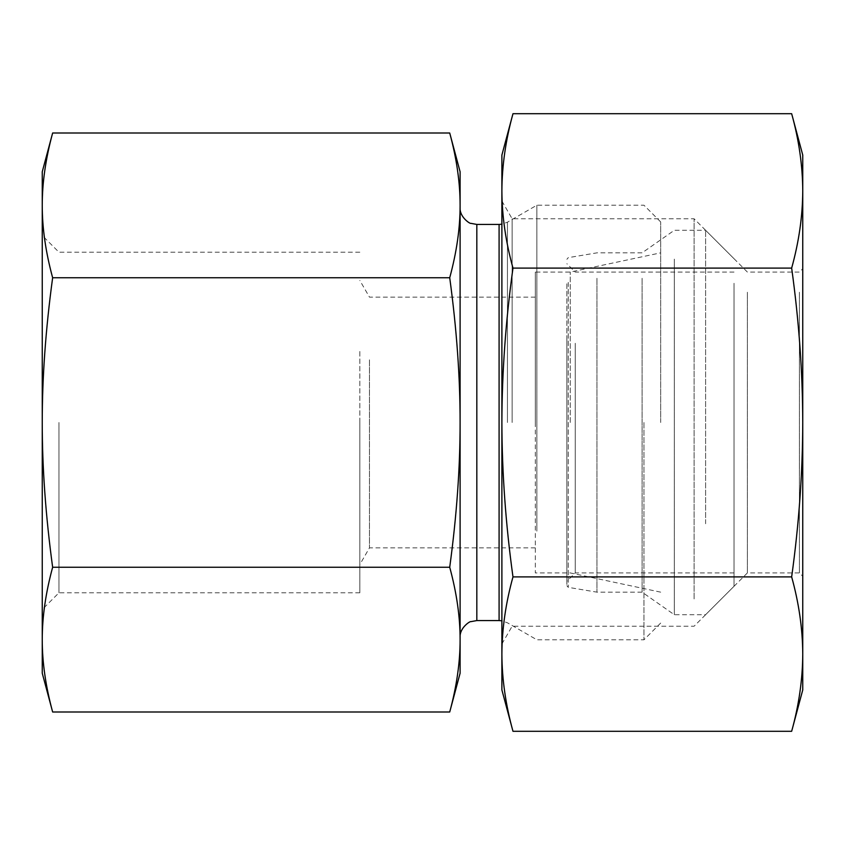 <?xml version="1.0" encoding="UTF-8"?>
<svg xmlns="http://www.w3.org/2000/svg" width="845" height="845" viewBox="0 0 845 845"><rect width="100%" height="100%" fill="white"/><g stroke="black" fill="none" stroke-linecap="round" stroke-linejoin="round"><path stroke-width="0.63" stroke-dasharray="4.22 3.17" d="M52.643 277.751C45.672 252.095 42.208 227.96 42.25 205.377L42.25 422.5C42.208 377.324 45.672 329.075 52.643 277.751L449.72 277.751C456.68 329.075 460.145 377.324 460.102 422.5C460.145 467.676 456.68 515.925 449.72 567.248C456.68 592.905 460.145 617.04 460.102 639.623C460.145 662.216 456.68 686.341 449.72 711.997M42.25 171.788L42.25 205.377C42.208 182.784 45.672 158.659 52.643 133.003M52.643 711.997C45.672 686.341 42.208 662.216 42.25 639.623L42.25 673.212M42.25 639.623C42.208 617.04 45.672 592.905 52.643 567.248C45.672 515.925 42.208 467.676 42.25 422.5L42.25 639.623M52.643 567.248L449.72 567.248M359.822 351.467L359.822 564.576L359.822 351.467M369.476 359.822L369.476 547.856L369.476 359.822M58.96 422.5L58.96 592.789L58.96 422.5M42.25 422.5L42.25 205.377M359.822 422.5L359.822 592.789L359.822 422.5M536.86 531.146L536.86 205.219L536.86 531.146M460.102 673.212L460.102 171.788M449.72 133.003C456.68 158.659 460.145 182.784 460.102 205.377C460.145 227.96 456.68 252.095 449.72 277.751M643.964 422.5L643.964 639.781L643.964 422.5M660.674 422.5L660.674 221.929L660.674 422.5M570.248 422.5L570.248 272.069L570.248 422.5M535.318 422.5L535.318 272.069L535.318 422.5M575.234 343.26L575.234 572.931L575.234 343.26M566.879 338.856L566.879 581.286L566.879 338.856M566.879 283.772L566.879 585.701L566.879 283.772M734.02 294.63L734.02 572.931L734.02 294.63M596.961 278.29L596.961 592.155L596.961 278.29M705.607 523.752L705.607 230.284L705.607 523.752M734.02 283.265L734.02 586.303L734.02 283.265M674.321 259.119L674.321 614.716L674.321 259.119M642.094 278.29L642.094 592.155L642.094 278.29M799.412 292.222L799.412 572.931L799.412 292.222M802.75 289.328L802.75 576.269L802.75 289.328M747.392 292.222L747.392 572.931L747.392 292.222M802.75 689.932L802.75 155.068M512.144 422.5L512.144 218.781L512.144 422.5M512.978 731.295C505.701 704.994 502.004 679.264 501.888 654.104C502.004 628.933 505.701 603.203 512.978 576.903C505.701 524.291 502.004 472.83 501.888 422.5L501.888 689.932M694.104 598.925L694.104 218.781L694.104 598.925M791.659 113.705C798.947 140.006 802.634 165.736 802.75 190.896C802.634 216.066 798.947 241.797 791.659 268.097C798.947 320.709 802.634 372.17 802.75 422.5C802.634 472.83 798.947 524.291 791.659 576.903C798.947 603.203 802.634 628.933 802.75 654.104C802.634 679.264 798.947 704.994 791.659 731.295M501.888 422.5C502.004 372.17 505.701 320.709 512.978 268.097C505.701 241.797 502.004 216.066 501.888 190.896L501.888 422.5M501.888 155.068L501.888 190.896C502.004 165.736 505.701 140.006 512.978 113.705M512.978 268.097L791.659 268.097M512.978 576.903L791.659 576.903M802.75 422.5L802.75 190.896M660.674 592.155L570.248 572.931L535.318 572.931L535.318 272.069L570.248 272.069L660.674 252.845M507.444 422.5L507.444 222.193L507.444 422.5M499.089 620.568L499.089 224.432M476.823 224.432L476.823 620.568M568.273 282.378L568.273 587.349L568.273 282.378M535.318 297.144L369.476 297.144L359.822 280.424M535.318 547.856L369.476 547.856L359.822 564.576M359.822 252.211L58.96 252.211L42.25 235.501M359.822 592.789L58.96 592.789L42.25 609.498M660.674 221.929L643.964 205.219L536.86 205.219L507.444 222.193L501.888 224.2M660.674 623.071L643.964 639.781L536.86 639.781L507.444 622.807L501.888 620.8M734.02 272.069L575.234 272.069L566.879 263.714M734.02 572.931L575.234 572.931L566.879 581.286M734.02 258.697L705.607 230.284L674.321 230.284L642.094 252.845L596.961 252.845L568.273 257.651L566.879 259.299M734.02 586.303L705.607 614.716L674.321 614.716L642.094 592.155L596.961 592.155L568.273 587.349L566.879 585.701M501.888 643.964L512.144 626.219L694.104 626.219L747.392 572.931L799.412 572.931L802.75 576.269M501.888 201.036L512.144 218.781L694.104 218.781L747.392 272.069L799.412 272.069L802.75 268.731"/><path stroke-width="1.27" d="M52.643 133.003C45.672 158.659 42.208 182.784 42.25 205.377L42.25 171.788L52.643 133.003L449.72 133.003C456.68 158.659 460.145 182.784 460.102 205.377L460.102 422.5C460.145 377.324 456.68 329.075 449.72 277.751C456.68 252.095 460.145 227.96 460.102 205.377L460.102 171.788L449.72 133.003M52.643 277.751C45.672 329.075 42.208 377.324 42.25 422.5L42.25 205.377C42.208 227.96 45.672 252.095 52.643 277.751L449.72 277.751M42.25 422.5C42.208 467.676 45.672 515.925 52.643 567.248C45.672 592.905 42.208 617.04 42.25 639.623L42.25 422.5M52.643 711.997L42.25 673.212L42.25 639.623C42.208 662.216 45.672 686.341 52.643 711.997L449.72 711.997C456.68 686.341 460.145 662.216 460.102 639.623C460.145 617.04 456.68 592.905 449.72 567.248C456.68 515.925 460.145 467.676 460.102 422.5L460.102 673.212L449.72 711.997M52.643 567.248L449.72 567.248M791.659 113.705L802.75 155.068L802.75 689.932L791.659 731.295C798.947 704.994 802.634 679.264 802.75 654.104C802.634 628.933 798.947 603.203 791.659 576.903C798.947 524.291 802.634 472.83 802.75 422.5C802.634 372.17 798.947 320.709 791.659 268.097C798.947 241.797 802.634 216.066 802.75 190.896C802.634 165.736 798.947 140.006 791.659 113.705L512.978 113.705C505.701 140.006 502.004 165.736 501.888 190.896C502.004 216.066 505.701 241.797 512.978 268.097C505.701 320.709 502.004 372.17 501.888 422.5L501.888 155.068L512.978 113.705M512.978 576.903C505.701 603.203 502.004 628.933 501.888 654.104L501.888 422.5C502.004 472.83 505.701 524.291 512.978 576.903L791.659 576.903M512.978 731.295L501.888 689.932L501.888 654.104C502.004 679.264 505.701 704.994 512.978 731.295L791.659 731.295M512.978 268.097L791.659 268.097M501.888 224.2L499.089 224.432L499.089 620.568L501.888 620.8M499.089 620.568L476.823 620.568L476.823 224.432L499.089 224.432M476.823 224.432L470.918 223.355C470.211 224.105 459.469 217.102 460.102 207.722M476.823 620.568L470.918 621.645C470.211 620.895 459.469 627.898 460.102 637.278"/></g></svg>

